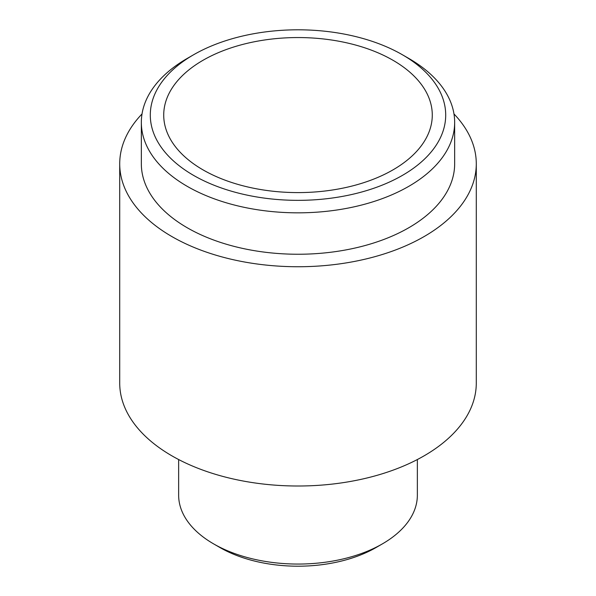 <?xml version="1.0" encoding="UTF-8"?>
<svg xmlns="http://www.w3.org/2000/svg" width="596" height="596" viewBox="0 0 596 596"><rect width="100%" height="100%" fill="white"/><g stroke="black" fill="none" stroke-linecap="round" stroke-linejoin="round"><path stroke-width="0.89" d="M408.774 58.43L402.442 54.78A147.704 85.273 180 0 1 402.442 175.373A147.704 85.273 180 0 1 193.558 175.373A147.704 85.273 180 0 1 193.558 54.78A147.704 85.273 180 0 1 402.442 54.78L408.774 58.43A156.659 90.443 0 0 1 454.659 122.389A156.659 90.443 0 0 1 298 212.832A156.659 90.443 0 0 1 141.341 122.389A156.659 90.443 0 0 1 187.226 58.43L193.558 54.78M454.659 122.389L454.659 163.803A156.659 90.443 180 0 1 298 254.246A156.659 90.443 180 0 1 141.341 163.803L141.341 122.389M392.95 60.256A134.279 77.525 180 0 1 432.279 115.073A134.279 77.525 180 0 1 298 192.597A134.279 77.525 180 0 1 163.721 115.073A134.279 77.525 180 0 1 246.617 43.456A134.279 77.525 180 0 1 392.95 60.256M417.356 459.538L417.356 495.149A119.356 68.912 180 0 1 382.401 543.872A119.356 68.912 180 0 1 213.599 543.872A119.356 68.912 180 0 1 178.644 495.149L178.644 459.538M213.599 543.872L219.931 547.53A110.402 63.742 0 0 0 376.069 547.53L382.401 543.872M142.027 113.94A178.286 102.937 0 0 0 119.714 163.803L119.714 383.079A178.286 102.937 0 0 0 298 486.008A178.286 102.937 0 0 0 476.286 383.079L476.286 163.803A178.286 102.937 0 0 0 453.973 113.94M119.714 163.803A178.286 102.937 0 0 0 298 266.74A178.286 102.937 0 0 0 476.286 163.803"/></g></svg>
